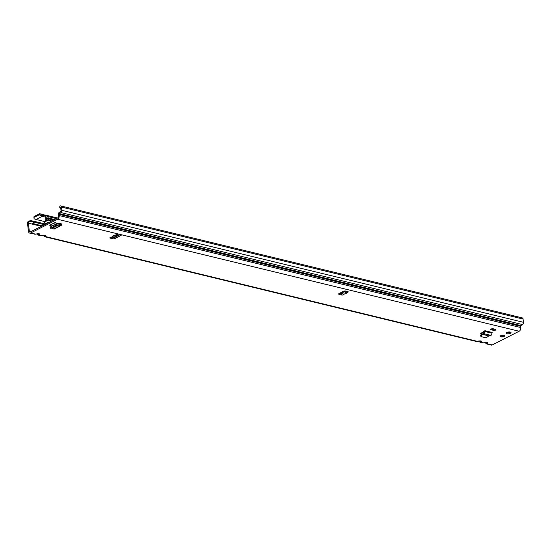 <?xml version="1.0" encoding="UTF-8"?>
<svg xmlns="http://www.w3.org/2000/svg" width="551" height="551" viewBox="0 0 551 551"><rect width="100%" height="100%" fill="white"/><g stroke="black" fill="none" stroke-linecap="round" stroke-linejoin="round"><path stroke-width="0.83" d="M510.384 332.095A2.383 0.882 -6.5 0 1 510.295 332.143A2.383 0.882 -6.5 0 1 506.824 332.501M510.426 333.3A2.383 0.882 -6.5 0 1 507.864 333.789A2.383 0.882 -6.5 0 1 506.3 333.148A2.383 0.882 -6.5 0 1 506.92 332.453A2.383 0.882 -6.5 0 1 509.482 331.964A2.383 0.882 -6.5 0 1 511.039 332.604A2.383 0.882 -6.5 0 1 510.426 333.3M504.137 336.454A2.28 0.847 -6.5 0 1 501.685 336.923A2.28 0.847 -6.5 0 1 500.191 336.303A2.28 0.847 -6.5 0 1 500.783 335.642A2.28 0.847 -6.5 0 1 503.228 335.173A2.28 0.847 -6.5 0 1 504.723 335.786A2.28 0.847 -6.5 0 1 504.137 336.454M347.151 291.176L347.282 292.333L346.049 293.056L346.531 293.304L345.67 293.284L343.363 294.64A1.047 0.386 -6.5 0 1 341.654 295.012L339.161 294.406A1.674 0.62 -6.5 0 1 338.617 294.027A1.674 0.62 -6.5 0 1 339.051 293.538L343.363 291.341A1.674 0.62 -6.5 0 1 345.711 291.066L347.895 291.596A1.047 0.386 -6.5 0 1 348.232 291.837A1.047 0.386 -6.5 0 1 347.282 292.333L346.083 291.658A1.508 1.074 -120.5 0 1 345.828 291.093M44.603 235.249A1.508 1.377 17.7 0 0 45.933 235.835L45.361 235.208A1.508 0.985 103.6 0 1 44.851 235.284L44.714 235.201M38.446 233.762A1.508 1.377 17.7 0 0 39.775 234.34L39.211 233.714A1.508 0.985 103.6 0 1 38.694 233.789L38.556 233.707M480.327 340.966A1.508 1.377 17.7 0 0 481.664 341.544L481.092 340.917A1.508 0.985 103.6 0 1 480.575 340.993L480.444 340.911M486.485 342.46A1.508 1.377 17.7 0 0 487.814 343.039L487.242 342.412A1.508 0.985 103.6 0 1 486.733 342.488L486.595 342.405M117.528 233.982A1.508 0.992 -117 0 1 117.211 234.533L116.667 234.602A1.047 0.386 -6.5 0 1 116.592 234.478A1.047 0.386 -6.5 0 1 116.867 234.175A1.047 0.386 -6.5 0 1 118.334 234.003L120.827 234.609A1.674 0.62 -6.5 0 1 121.372 234.995A1.674 0.62 -6.5 0 1 120.938 235.477L115.063 238.48A1.674 0.62 -6.5 0 1 112.707 238.748L110.214 238.142A1.047 0.386 -6.5 0 1 109.876 237.908A1.047 0.386 -6.5 0 1 110.145 237.598A1.047 0.386 -6.5 0 1 111.206 237.385L114.291 235.339L117.136 234.581M49.721 225.118L51.801 226.213M49.735 225.283L54.652 222.769L61.485 223.975M480.217 333.754L481.388 334.264M480.245 333.982L484.894 330.69L492.16 332.453L491.947 333.21A1.674 1.095 -76.4 0 1 490.886 335.38L488.868 335.931L485.989 337.811L481.051 336.62M60.741 208.202L60.162 208.037A2.507 0.627 0.7 0 1 59.77 207.693A2.507 0.627 0.7 0 1 59.777 207.665L60.279 207.128A0.585 0.386 103.6 0 1 60.665 207.5L61.03 210.757A0.585 0.386 103.6 0 1 60.734 211.481L59.164 212.486A1.839 1.205 -76.4 0 0 58.227 214.752L58.372 215.985A1.674 1.095 103.6 0 1 57.428 218.1L30.56 231.806A1.674 1.095 103.6 0 1 29.988 231.888A1.674 1.095 103.6 0 1 29.265 230.835L28.39 223.176A0.585 0.386 103.6 0 1 28.438 222.783L28.631 222.28L27.998 221.605L27.715 222.37A1.839 1.205 -76.4 0 0 27.55 223.61L28.425 231.262A2.927 1.915 103.6 0 0 29.692 233.107A2.927 1.915 103.6 0 0 30.691 232.963L57.559 219.264A2.927 1.915 103.6 0 0 59.212 215.558L59.067 214.325L520.647 326.309A0.585 0.386 103.6 0 1 520.943 325.586L59.363 213.602A0.585 0.386 -76.4 0 0 59.067 214.325M520.647 326.309L520.785 327.542A2.927 1.915 -76.4 0 1 519.138 331.247L492.263 344.947A2.927 1.915 -76.4 0 1 491.265 345.091L486.815 344.01M492.298 329.47L491.513 329.87L490.245 329.532L492.195 328.541L495.273 329.291L495.377 330.214L492.298 329.47L492.195 328.541M50.699 224.615L53.02 225.586M342.812 293.759A1.047 0.386 -6.5 0 1 341.524 293.855L339.43 293.346M120.428 234.512L114.925 237.323A1.674 0.62 -6.5 0 1 112.576 237.591L111.646 237.364M481.106 333.066L482.049 333.293M113.492 235.58L113.024 236.682L111.791 237.309M116.97 234.127L117.211 234.533L116.64 234.347M346.049 293.056L344.671 291.004M344.251 291.059L345.67 293.284M343.059 291.493L342.681 292.636L343.363 294.64M38.398 233.755L37.757 234.512A1.508 1.095 -53.1 0 0 38.06 234.953L38.06 234.953A1.508 1.095 -53.1 0 0 38.363 235.098L41.539 235.594L38.784 235.311M44.934 236.806L476.002 341.386L477.269 341.31L476.002 341.386M44.548 235.249L43.908 236.007A1.508 1.095 -53.1 0 0 44.211 236.448L44.211 236.448A1.508 1.095 -53.1 0 0 44.521 236.593L45.685 236.599L45.933 235.835M30.691 232.963L35.388 234.106L29.692 233.107M42.289 225.827L32.316 223.403L32.082 224.078L41.318 226.316M32.316 223.403L33.701 222.136L33.349 221.123L45.65 224.112M33.349 221.123L30.794 220.689L31.655 221.488L44.417 224.739M480.279 340.966L480.052 341.689A1.508 1.377 17.7 0 0 481.416 342.316L480.245 342.302A1.508 1.095 -53.1 0 1 479.942 342.164L483.42 342.805L482.159 342.88M486.437 342.453L485.796 343.211A1.508 1.095 -53.1 0 0 486.099 343.659L486.099 343.659A1.508 1.095 -53.1 0 0 486.402 343.796L487.573 343.81L487.814 343.039M59.852 207.238L59.866 206.026L60.293 205.916A1.839 1.205 103.6 0 1 60.706 205.909A1.839 1.205 103.6 0 1 61.498 207.073L61.87 210.33L523.45 322.314A1.839 1.205 -76.4 0 1 522.52 324.58L520.943 325.586M59.363 213.602L60.941 212.596A1.839 1.205 103.6 0 0 61.87 210.33M523.45 322.314L523.078 319.057L515.695 317.259A1.839 1.205 -76.4 0 0 514.903 316.102A1.839 1.205 -76.4 0 0 514.896 316.102L60.706 205.909M522.293 317.899L521.873 317.803L522.293 317.899A1.839 1.205 103.6 0 1 523.078 319.057M59.77 207.693L59.79 206.473A2.507 0.627 0.7 0 1 59.79 206.473A2.507 0.627 0.7 0 1 59.79 206.446L59.866 206.026M486.733 342.488L483.42 342.805L481.416 342.316L481.664 341.544M486.202 343.183A1.508 1.377 17.7 0 0 487.573 343.81L492.263 344.947M480.575 340.993L477.269 341.31L45.685 236.599A1.508 1.377 17.7 0 1 44.321 235.973M27.998 221.605L30.794 220.689M31.655 221.488L30.043 221.543L28.631 222.28M30.043 221.543L29.334 220.875M38.694 233.789L34.121 234.182M38.164 234.478A1.508 1.377 17.7 0 0 39.534 235.112L39.775 234.34M44.851 235.284L40.278 235.676M521.852 317.782L521.005 317.603M346.813 291.142L346.083 291.658M483.812 331.241A1.674 1.095 -76.4 0 0 483.819 331.647L483.193 332.563L483.626 333.617A1.674 1.095 -76.4 0 0 484.687 331.454L484.894 330.69M483.323 333.727L482.297 334.333L480.947 336.344L480.63 335.394L481.98 333.383L483.193 332.563M491.513 329.87L494.591 330.614L495.377 330.214M60.534 223.561A1.674 1.102 63 0 0 60.541 223.94L60.445 224.471L59.839 224.312L60.3 225.6A1.674 1.102 63 0 0 61.016 225.586A1.674 1.102 63 0 0 61.485 224.395L61.726 223.851M59.969 225.483L58.151 225.118L55.623 225.717L50.644 228.183L52.173 228.162L53.695 228.968A1.674 1.102 63 0 0 54.411 228.954L61.016 225.586M55.128 225.889L54.659 224.753L50.293 226.978L50.582 228.279M54.659 224.753L57.683 223.981L59.839 224.312M50.237 227.081L50.568 228.224M504.523 335.752L504.489 335.483A2.225 0.82 -6.5 0 1 504.613 335.614L503.524 335.249A2.149 0.799 173.5 0 0 502.25 335.27L502.181 335.27M504.089 336.406A2.225 0.82 -6.5 0 0 504.427 336.186L503.524 336.633A2.149 0.799 173.5 0 0 504.041 336.427A2.149 0.799 173.5 0 0 504.399 336.186L504.544 335.669A2.149 0.799 173.5 0 0 504.427 335.538L504.489 335.483M42.833 214.69L43.57 214.718A2.094 0.427 24 0 0 43.584 214.725A2.094 0.427 24 0 0 44.156 215.09M39.465 214.849L40.195 213.891L39.644 214.98M39.996 213.788A1.674 1.095 -76.4 0 0 39.913 213.76A1.674 1.095 -76.4 0 0 39.348 213.843L34.534 216.295A2.507 0.93 173.5 0 0 33.886 217.032L33.983 217.859L34.534 216.295M46.291 223.782L44.232 222.714A0.833 0.358 -10.4 0 1 44.101 222.563A0.833 0.358 -10.4 0 1 44.307 222.267L45.272 221.647A1.674 1.095 -76.4 0 0 45.747 221.165L46.339 219.753A3.347 2.211 63 0 0 46.353 218.816L45.898 216.185L45.471 216.405L44.865 215.813A0.826 0.544 -76.4 0 0 44.603 215.785L41.91 216.171L45.692 217.225M45.898 216.185L45.141 215.021A1.674 1.095 -76.4 0 0 44.989 214.966A1.674 1.095 -76.4 0 0 44.617 214.973L43.233 215.317L43.219 216.137M41.91 216.171L41.098 215.799A2.507 0.517 -156 0 1 39.693 215.014M42.716 216.171L43.233 215.317L42.764 215.214L42.331 216.185M43.192 215.317L41.6 214.676L41.098 215.799M45.141 215.021L44.865 215.813M45.471 216.405L45.898 219.98L46.339 219.753M45.747 221.165L45.368 220.655L45.898 219.98M44.307 222.267L44.17 221.509L45.134 220.896A0.826 0.544 -76.4 0 0 45.368 220.655M45.575 215.31L48.054 216.584L48.212 217.962L46.718 217.893L46.759 218.279L48.35 219.188A5.854 3.864 -117 0 1 48.392 220.138L46.25 220.448M33.886 217.032L34.1 218.802L36.049 219.477L42.31 216.288M56.119 224.347L52.889 223.561M44.245 221.468L36.049 219.477M39.369 214.773L34.623 217.066M43.77 216.701A2.094 0.771 -6.5 0 1 43.143 216.522M43.57 214.718L40.195 213.891A2.507 0.517 24 0 0 41.6 214.676M53.172 223.348A1.674 1.095 103.6 0 1 52.965 223.513L51.415 224.505A1.88 0.806 -10.4 0 1 50.961 224.732M56.663 223.341L55.513 222.542M56.884 224.167L56.691 222.99M56.815 224.181L56.126 222.969M46.718 217.893L54.253 219.725M116.612 234.85L118.747 235.367M47.441 218.444L46.759 218.279M116.109 235.105L118.251 235.621L116.116 235.105M43.908 236.007L43.219 235.146M37.757 234.512L37.062 233.652M478.86 340.869L479.942 342.164A1.508 1.095 -53.1 0 1 479.639 341.723L478.95 340.862M485.796 343.211L485.1 342.35M116.667 234.602L115.187 235.353M118.334 234.003L57.559 219.264M39.211 233.714L37.337 233.748M45.361 235.208L43.495 235.243M481.092 340.917L479.225 340.959M487.242 342.412L485.376 342.446M519.138 331.247L120.827 234.609L120.938 235.477M345.429 291.018L344.761 291.41M344.258 291.706L342.681 292.636M110.214 238.142L110.152 237.598M28.39 223.176L32.082 224.078M31.435 231.358L29.265 230.835M481.161 333.024L482.084 333.252M482.896 332.721L481.87 332.473M520.785 327.542L59.212 215.558M522.52 324.58L60.941 212.596M515.695 317.259L61.498 207.073M59.777 207.665L59.79 206.446M480.052 341.689L479.639 341.723M339.161 294.406L339.058 293.531M341.654 295.012L341.524 293.855M112.707 238.748L112.576 237.591M115.063 238.48L114.925 237.323M484.66 331.22L491.919 332.983M484.687 331.454L491.947 333.21M483.626 333.617L490.886 335.38M482.38 334.25L489.012 335.862M482.297 334.333L488.868 335.931M483.261 333.754L483.131 332.59M60.3 225.6L53.695 228.968M58.303 225.118L52.276 228.197M58.151 225.118L52.173 228.162M60.541 223.94L59.818 224.305M60.562 224.174L60.1 224.409M55.148 224.574L55.623 225.717M59.894 225.455L59.756 224.291M501.871 335.497L501.017 335.593A2.149 0.799 173.5 0 0 500.749 335.731L500.721 336.02M500.466 336.241L500.322 336.255A2.149 0.799 173.5 0 0 500.714 336.682L501.809 336.875A2.149 0.799 173.5 0 0 502.195 336.868L503.538 336.633M503.958 335.463L504.344 335.394M502.76 336.695L501.32 336.647M500.756 336.668L500.652 336.661A2.225 0.82 -6.5 0 1 500.329 336.441A2.225 0.82 -6.5 0 1 500.246 336.22L500.432 335.862M503.38 336.565L502.918 336.62M501.265 336.606L500.831 336.633M500.329 336.441L500.852 336.633M43.405 215.283L43.391 216.102M44.617 214.973L44.603 215.785L45.106 215.958M45.905 219.043L48.35 219.188M45.733 217.5L46.181 217.266M48.798 222.501L45.272 221.647L45.134 220.896M48.392 220.138L51.808 220.965M113.437 235.918L116.309 236.613M118.079 235.711L115.937 235.194M53.585 220.063L48.302 218.781M56.422 218.616L48.054 216.584M119.147 235.167L117.005 234.65M54.645 219.518L48.212 217.962M339.871 293.118L342.681 293.8M44.955 236.813L43.136 235.153M38.804 235.318L36.979 233.665M486.843 344.017L485.018 342.364M485.486 342.543L483.53 342.894M479.336 341.048L477.38 341.4M37.447 233.844L35.498 234.196M43.605 235.332L41.649 235.69M521.887 317.803L514.903 316.102M480.913 336.509L480.596 335.559M59.77 223.375L58.502 224.023M50.175 227.067L50.527 228.272M44.101 222.563L43.963 221.798M43.336 214.594L39.913 213.76M57.573 218.017L44.989 214.966"/></g></svg>
